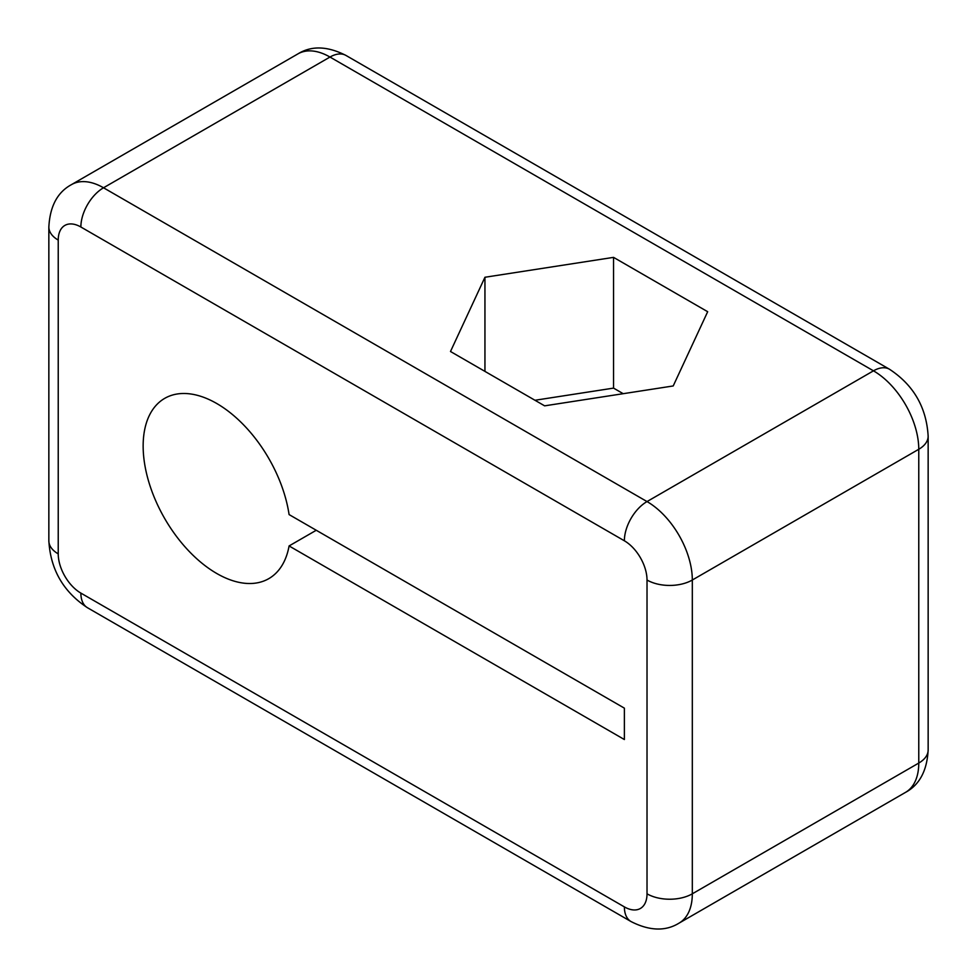 <?xml version="1.0" encoding="UTF-8"?>
<svg xmlns="http://www.w3.org/2000/svg" width="977" height="977" viewBox="0 0 977 977"><rect width="100%" height="100%" fill="white"/><g stroke="black" fill="none" stroke-linecap="round" stroke-linejoin="round"><path stroke-width="1.47" d="M216.747 403.513A104.087 60.098 -120 0 0 164.71 398.36A104.087 60.098 -120 0 0 148.748 481.759A104.087 60.098 -120 0 0 216.747 573.487A104.087 60.098 -120 0 0 268.797 578.64A104.087 60.098 -120 0 0 289.082 545.948L624.376 739.528L624.376 708.154L289.082 514.574A104.087 60.098 -120 0 0 216.747 403.513M316.255 530.267L289.082 545.948M484.946 277.26L613.544 257.366L707.678 311.712L673.214 385.952L544.629 405.846L450.495 351.5L484.946 277.26L484.946 371.394M623.204 393.694L613.544 388.113L534.956 400.265M613.544 388.113L613.544 257.366M58.229 553.874L58.229 240.086A32.021 18.49 180 0 1 48.85 227.006L48.85 540.794A32.021 18.49 0 0 0 58.229 553.874A32.021 18.49 -120 0 0 80.871 593.1A32.021 18.49 120 0 0 87.515 607.755L631.008 921.543A32.021 18.49 -60 0 1 624.376 906.888L80.871 593.1M624.376 906.888A32.021 18.49 -120 0 0 647.018 893.808A32.021 18.49 -0 0 0 692.314 893.808L692.314 580.02A32.021 18.49 180 0 1 647.018 580.02L647.018 893.808M647.018 580.02A32.021 18.49 -120 0 0 624.376 540.794A32.021 18.49 -60 0 1 647.018 501.567L103.525 187.779A32.021 18.49 120 0 0 80.871 227.006L624.376 540.794M80.871 227.006A32.021 18.49 -120 0 0 58.229 240.086M679.052 923.131L905.508 792.384A64.055 36.979 -120 0 0 918.771 763.061A32.021 18.49 -0 0 0 928.15 749.994L928.15 436.206A32.021 18.49 180 0 1 918.771 449.273A64.055 36.979 -120 0 0 873.475 370.833L647.018 501.567A64.055 36.979 60 0 1 692.314 580.02L918.771 449.273L918.771 763.061L692.314 893.808A64.055 36.979 60 0 1 679.052 923.131C665.52 931.484 649.497 930.959 631.008 921.543M345.992 55.457A32.021 18.49 120 0 0 329.982 57.045A64.055 36.979 -120 0 0 297.948 53.869C311.48 45.516 327.503 46.041 345.992 55.457L889.485 369.245A32.021 18.49 -60 0 0 873.475 370.833L329.982 57.045L103.525 187.779A64.055 36.979 60 0 0 71.492 184.616C57.496 192.151 49.949 206.281 48.85 227.006M297.948 53.869L71.492 184.616M87.515 607.755C63.407 591.915 50.523 569.591 48.85 540.794M905.508 792.384C919.504 784.849 927.051 770.719 928.15 749.994M928.15 436.206C926.477 407.409 913.593 385.085 889.485 369.245"/></g></svg>
